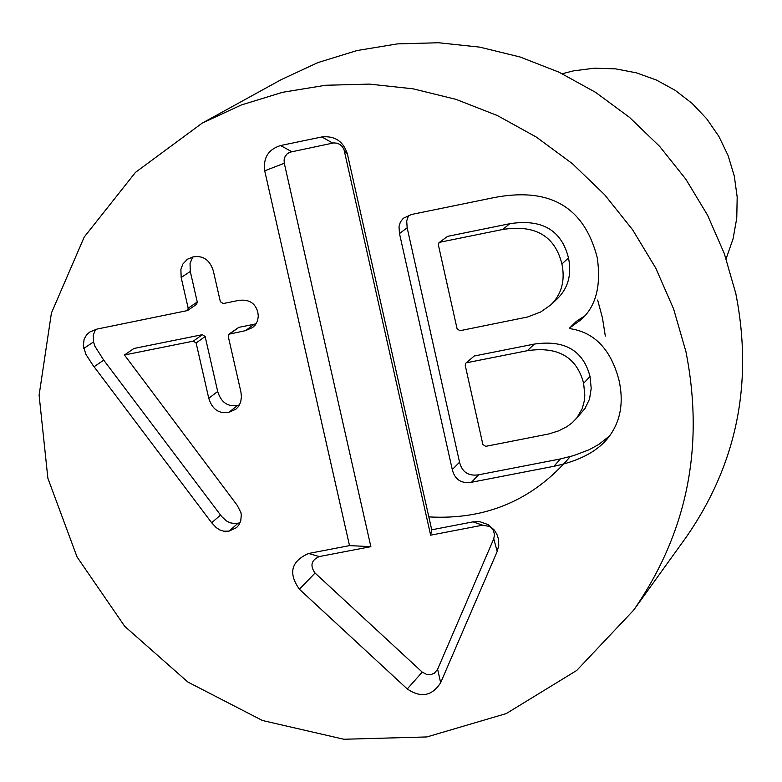 <?xml version="1.0" encoding="UTF-8"?>
<svg xmlns="http://www.w3.org/2000/svg" width="782" height="782" viewBox="0 0 782 782"><rect width="100%" height="100%" fill="white"/><g stroke="black" fill="none" stroke-linecap="round" stroke-linejoin="round"><path stroke-width="1.17" d="M553.891 466.297L471.458 482.269C461.194 483.794 454.801 479.562 452.279 469.571L399.485 233.554L399.006 226.633L400.384 222.01L403.277 218.286L411.635 214.444L493.305 197.748C549.394 186.703 584.017 206.585 597.184 257.415C601.319 285.362 596.079 306.006 581.485 319.359L569.775 327.853L569.951 328.645C594.672 332.321 611.035 349.583 619.051 380.423C624.192 404.03 620.067 423.746 606.695 439.582C595.552 452.387 577.947 461.292 553.891 466.297L560.479 458.926L478.604 474.811C468.408 476.326 462.064 472.113 459.552 462.201L407.158 227.797L406.699 220.866L408.703 215.226M181.16 277.483L180.896 269.487L182.783 264.14L187.436 259.213L193.408 256.858C203.222 255.333 209.859 260.025 213.339 270.934L220.348 301.686L223.163 303.553L238.647 300.415C248.95 299.066 255.333 303.005 257.806 312.223L258.295 316.133L257.571 320.855L255.303 324.989L252.684 327.492L245.519 330.639L228.901 334.207L228.285 336.534L240.905 391.919L241.423 396.621L240.719 402.075L238.412 406.601L235.871 409.221L228.882 412.31C218.892 414.001 212.186 409.328 208.765 398.312L196.126 342.995L193.32 341.138L124.465 354.989L237.161 505.25L240.934 512.533L241.286 515.172L240.719 521.086L238.754 525.133L236.565 527.606L229.106 531.115L223.75 531.193L219.898 529.961L216.213 527.625L211.668 522.757L92.706 364.94L85.776 354.148L83.322 345.566L84.133 339.105L86.763 334.637L89.832 331.998L96.929 329.095L187.514 310.562L188.179 308.196L181.16 277.483L190.29 271.471L190.036 263.505L192.675 257.024M240.074 522.806L235.167 523.666L229.967 522.767L226.242 520.812L221.629 516.482L103.732 360.15L94.886 346.201L93.537 341.939L93.224 335.243L95.58 329.447M609.647 435.867L598.836 444.411L589.032 449.787L573.685 455.593L560.479 458.926M584.643 315.957L576.285 321.422L569.775 327.853M474.244 356.005L465.71 363.268L465.251 365.458L482.865 444.469L485.7 446.346L548.759 433.971L558.641 430.853L566.979 426.62L572.219 422.73L576.979 417.725L582.248 408.546L584.32 400.843L584.809 395.311L583.626 383.307C576.764 357.091 558.045 346.211 527.459 350.678L534.253 344.09L474.244 356.005L465.71 363.268M575.229 419.778L584.995 408.517L589.52 399.084L591.202 388.41L590.029 376.494C583.225 350.453 564.633 339.652 534.253 344.09M447.597 236.35L438.976 242.694L438.399 244.991L457.089 328.831L459.924 330.708L527.518 317.013L540.733 311.95L550.919 304.804C561.632 294.188 565.308 280.572 561.926 263.964L568.494 257.972C561.554 230.104 541.965 218.686 509.756 223.72L447.597 236.35L438.976 242.694M550.919 304.804L557.566 298.529C568.201 287.981 571.847 274.462 568.494 257.972M583.626 383.307L590.029 376.494M527.459 350.678L467.05 362.662M561.926 263.964C554.927 235.91 535.211 224.405 502.777 229.468L440.198 242.176M502.777 229.468L509.756 223.72M187.514 310.562L196.595 304.315L197.25 301.979L190.29 271.471M245.519 330.639L254.209 324.247L238.833 327.345L228.901 334.207M256.232 323.68L254.209 324.247M124.465 354.989L133.957 348.469L202.352 334.686L205.148 336.534L217.689 391.469L208.765 398.312M239.517 404.92L237.66 405.379C227.738 407.06 221.081 402.417 217.689 391.469M685.931 351.656C704.67 446.708 687.222 532.904 633.596 610.224L576.715 670.467L506.228 713.585L426.874 736.947L343.836 739.254L262.439 720.505L187.836 682.031L124.729 626.343L77.056 556.96L47.878 478.261L39.1 395.203L51.417 313.044L84.192 237.093L135.511 172.333L202.186 123.136L241.267 104.993L282.644 92.286L325.586 85.267L369.319 84.094L413.052 88.816L456.004 99.353L497.372 115.55L536.403 137.124L572.385 163.682L604.642 194.738L632.589 229.742L655.717 268.04L673.605 308.929L685.931 351.656M349.515 545.611L264.717 170.818C263.084 157.837 268.363 149.411 280.572 145.54L321.891 136.948C334.725 135.618 343.2 141.2 347.325 153.712L431.732 529.805L473.032 521.858L479.777 521.662L488.32 524.683L494.39 530.157L496.902 534.331L498.417 538.935L498.769 545.318L497.196 551.457L440.647 682.735C432.055 696.117 420.921 698.189 407.256 688.962L299.398 589.237C288.069 573.118 291.139 561.202 308.597 553.48L349.515 545.611L370.863 546.657L319.31 556.559C311.256 560.108 309.838 565.611 315.058 573.04L422.241 672.119L426.904 674.573L430.823 674.651L434.401 673.175L437.627 669.236L493.755 538.818L494.517 534.517L493.286 530.255L489.669 526.482L482.621 525.181L430.638 535.171L344.051 149.724L342.457 146.781L340.014 144.514L336.983 143.174L333.719 142.91L289.536 152.275L286.877 154.122L284.99 156.781L284.091 159.939L284.286 163.243L370.863 546.657M431.732 529.805L430.638 535.171M726.126 258.744L733.047 238.901L736.761 218.149L737.182 197.005L734.278 175.979L728.12 155.598L718.863 136.391L706.723 118.815L692.021 103.312L675.12 90.282L656.43 80.047L636.421 72.843L615.61 68.865L594.496 68.19L573.617 70.839L562.258 73.733M202.186 123.136L281.178 79.656L318.01 62.55L356.983 50.556L397.403 43.9L438.546 42.746L479.679 47.125L520.05 56.978L558.925 72.149L595.591 92.364L629.383 117.271L659.666 146.41L685.882 179.264L707.573 215.216L724.327 253.622L735.862 293.758C753.359 383.082 736.839 464.176 686.293 537.048L633.596 610.224M83.782 348.42L93.537 341.939M471.458 482.269L478.604 474.811M452.279 469.571L459.552 462.201M399.485 233.554L407.158 227.797M188.179 308.196L197.25 301.979M230.035 333.748L238.833 327.345M94.055 366.748L103.732 360.15M211.668 522.757L220.534 515.084M229.106 531.115L237.855 523.383M193.32 341.138L202.352 334.686M196.126 342.995L205.148 336.534M228.882 412.31L237.66 405.379M264.717 170.818L284.286 163.243M308.597 553.48L319.31 556.559M299.398 589.237L315.058 573.04M407.256 688.962L422.241 672.119M440.647 682.735L437.627 669.236M497.196 551.457L493.755 538.818M473.032 521.858L482.621 525.181M347.325 153.712L344.354 150.799M321.891 136.948L332.633 143.067M280.572 145.54L291.598 151.591M597.653 300.063L602.453 317.883L605.317 336.065M570.244 456.58C533.304 499.991 486.169 520.098 428.839 516.902M489.669 526.482L488.32 524.683M492.465 529.003L494.39 530.157"/></g></svg>
